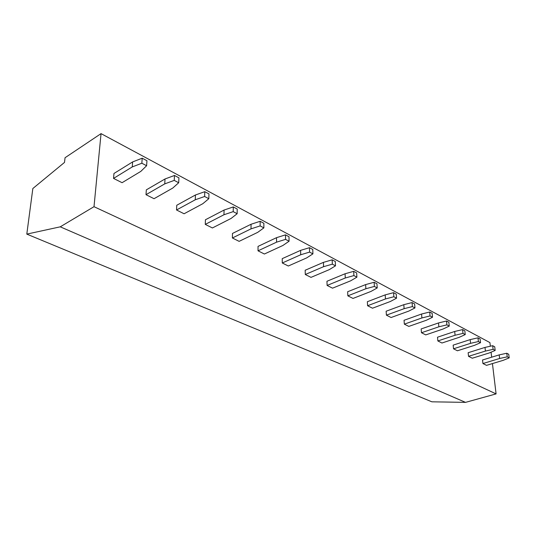 <?xml version="1.0" encoding="UTF-8"?>
<svg xmlns="http://www.w3.org/2000/svg" width="536" height="536" viewBox="0 0 536 536"><rect width="100%" height="100%" fill="white"/><g stroke="black" fill="none" stroke-linecap="round" stroke-linejoin="round"><path stroke-width="0.8" d="M26.8 234.111L60.246 226.829L94.008 206.688L101.043 133.625L65.057 157.725L64.508 162.415L32.843 188.518L26.8 234.111L431.855 401.812L465.523 402.375L496.088 393.9L492.437 363.576M491.673 357.19L491.07 352.185M490.353 346.223L489.917 342.605L101.043 133.625M94.008 206.688L496.088 393.9M132.633 161.926L113.967 173.476L113.545 178.414L122.087 182.696L140.807 171.393L146.609 165.745L146.951 160.74L142.208 158.2L132.633 161.926L132.251 166.931L113.545 178.414M165.021 178.977L146.335 189.851L146.006 194.689L154.04 198.709L172.773 188.056L178.696 182.743L178.93 177.845L174.488 175.466L165.021 178.977L164.746 183.875L146.006 194.689M195.439 194.99L176.766 205.255L176.532 209.985L184.089 213.77L202.802 203.714L208.819 198.709L208.966 193.918L204.785 191.68L195.439 194.99L195.258 199.781L176.532 209.985M224.061 210.058L205.429 219.76L205.275 224.39L212.403 227.961L231.07 218.454L237.153 213.723L237.22 209.033L233.287 206.93L224.061 210.058L223.961 214.748L205.275 224.39M251.042 224.262L232.477 233.448L232.396 237.984L239.123 241.354L257.722 232.349L263.859 227.874L263.859 223.284L260.148 221.294L251.042 224.262L251.016 228.852L232.396 237.984M276.522 237.676L258.037 246.386L258.03 250.828L264.389 254.017L282.894 245.475L289.072 241.234L289.005 236.738L285.5 234.862L276.522 237.676L276.556 242.172L258.03 250.828M300.616 250.359L282.238 258.633L282.284 262.982L288.314 266.01L306.706 257.89L312.91 253.863L312.783 249.461L309.466 247.686L300.616 250.359L300.709 254.761L282.284 262.982M323.436 262.372L305.178 270.245L305.279 274.506L311.001 277.373L329.265 269.648L335.482 265.829L335.308 261.508L332.166 259.826L323.436 262.372L323.577 266.687L305.279 274.506M345.084 273.762L326.96 281.266L327.107 285.447L332.541 288.174L350.671 280.81L356.889 277.172L356.675 272.938L353.686 271.343L345.084 273.762L345.271 277.996L327.107 285.447M365.639 284.589L347.656 291.738L347.851 295.845L353.016 298.431L371.006 291.416L377.223 287.946L376.962 283.792L374.128 282.278L365.639 284.589L365.874 288.737L347.851 295.845M385.196 294.88L367.361 301.714L367.589 305.741L372.513 308.207L390.349 301.5L396.553 298.19L396.258 294.117L393.558 292.676L385.196 294.88L385.464 298.954L367.589 305.741M403.816 304.683L386.141 311.215L386.402 315.168L391.092 317.52L408.774 311.101L414.958 307.945L414.63 303.945L412.063 302.572L403.816 304.683L404.117 308.676L386.402 315.168M421.564 314.029L404.05 320.28L404.345 324.159L408.827 326.404L426.341 320.26L432.505 317.238L432.15 313.319L429.698 312.006L421.564 314.029L421.899 317.949L404.345 324.159M438.508 322.947L421.155 328.937L421.477 332.742L425.758 334.893L443.105 329.004L449.248 326.109L448.867 322.263L446.522 321.01L438.508 322.947L438.87 326.799L421.477 332.742M454.696 331.469L437.51 337.211L437.858 340.95L441.952 343.007L459.131 337.358L465.241 334.585L464.833 330.806L462.595 329.607L454.696 331.469L455.077 335.248L437.858 340.95M470.173 339.616L453.155 345.13L453.53 348.809L457.449 350.772L474.461 345.352L480.537 342.692L480.109 338.973L477.965 337.827L470.173 339.616L470.581 343.328L453.53 348.809M484.993 347.415L468.149 352.715L468.538 356.333L472.296 358.216L489.134 353.003L495.177 350.45L494.728 346.799L492.678 345.7L484.993 347.415L485.422 351.067L468.538 356.333M499.19 354.892L482.521 359.991L482.929 363.542L486.534 365.351L503.197 360.339L509.2 357.88L508.738 354.289L506.768 353.237L499.19 354.892L499.639 358.483L482.929 363.542M60.246 226.829L465.523 402.375M132.251 166.931L141.852 163.225L142.208 158.2M141.852 163.225L146.609 165.745M164.746 183.875L174.234 180.384L174.488 175.466M174.234 180.384L178.696 182.743M195.258 199.781L204.625 196.491L204.785 191.68M204.625 196.491L208.819 198.709M223.961 214.748L233.207 211.633L233.287 206.93M233.207 211.633L237.153 213.723M251.016 228.852L260.141 225.904L260.148 221.294M260.141 225.904L263.859 227.874M276.556 242.172L285.554 239.371L285.5 234.862M285.554 239.371L289.072 241.234M300.709 254.761L309.58 252.101L309.466 247.686M309.58 252.101L312.91 253.863M323.577 266.687L332.333 264.161L332.166 259.826M332.333 264.161L335.482 265.829M345.271 277.996L353.901 275.591L353.686 271.343M353.901 275.591L356.889 277.172M365.874 288.737L374.383 286.438L374.128 282.278M374.383 286.438L377.223 287.946M385.464 298.954L393.853 296.756L393.558 292.676M393.853 296.756L396.553 298.19M404.117 308.676L412.385 306.579L412.063 302.572M412.385 306.579L414.958 307.945M421.899 317.949L430.046 315.939L429.698 312.006M430.046 315.939L432.505 317.238M438.87 326.799L446.903 324.87L446.522 321.01M446.903 324.87L449.248 326.109M455.077 335.248L462.997 333.399L462.595 329.607M462.997 333.399L465.241 334.585M470.581 343.328L478.393 341.553L477.965 337.827M478.393 341.553L480.537 342.692M485.422 351.067L493.12 349.358L492.678 345.7M493.12 349.358L495.177 350.45M499.639 358.483L507.23 356.835L506.768 353.237M507.23 356.835L509.2 357.88"/></g></svg>
